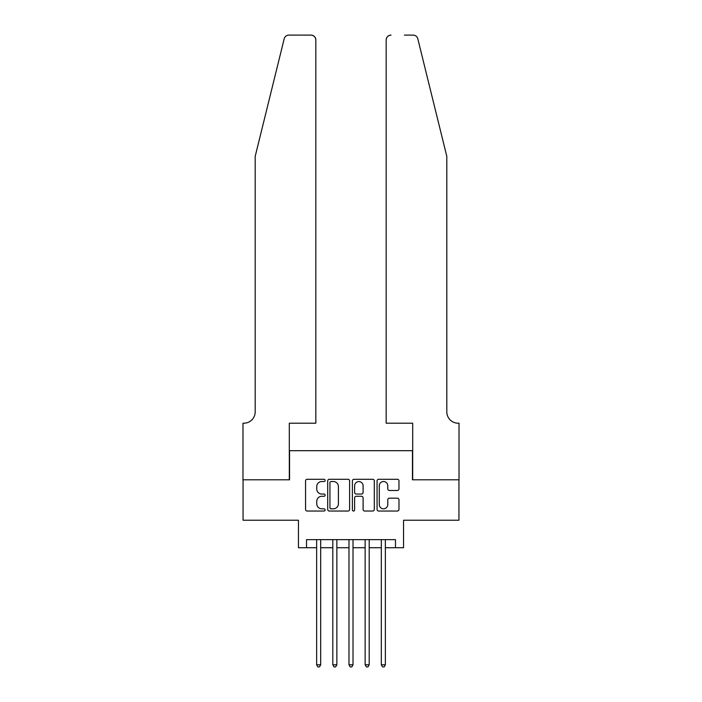 <?xml version="1.0" encoding="UTF-8"?>
<svg xmlns="http://www.w3.org/2000/svg" width="702" height="702" viewBox="0 0 702 702"><rect width="100%" height="100%" fill="white"/><g stroke="black" fill="none" stroke-linecap="round" stroke-linejoin="round"><path stroke-width="1.05" d="M325.131 480.405A1.114 1.114 0 0 0 324.017 479.291L307.151 479.291A1.588 1.588 0 0 0 305.563 480.879L305.563 509.45A1.588 1.588 0 0 0 307.151 511.038L324.017 511.038A1.114 1.114 0 0 0 325.131 509.924A1.114 1.114 0 0 0 324.017 508.818L321.832 508.818A5.081 5.081 0 0 1 316.751 503.738L316.751 501.351A5.081 5.081 0 0 1 321.832 496.279L324.017 496.279A1.114 1.114 0 0 0 325.131 495.164A1.114 1.114 0 0 0 324.017 494.05L321.832 494.05A5.081 5.081 0 0 1 316.751 488.978L316.751 486.591A5.081 5.081 0 0 1 321.832 481.511L324.017 481.511A1.114 1.114 0 0 0 325.131 480.405M397.385 490.479A1.588 1.588 0 0 0 398.973 488.89L398.973 480.879A1.588 1.588 0 0 0 397.385 479.291L378.659 479.291A1.588 1.588 0 0 0 377.071 480.879L377.071 509.45A1.588 1.588 0 0 0 378.659 511.038L397.385 511.038A1.588 1.588 0 0 0 398.973 509.45L398.973 499.771A1.588 1.588 0 0 0 397.385 498.183L389.373 498.183A1.588 1.588 0 0 0 387.785 499.771L387.785 504.571A4.247 4.247 0 0 1 383.538 508.818A4.247 4.247 0 0 1 379.291 504.571L379.291 485.758A4.247 4.247 0 0 1 383.538 481.511A4.247 4.247 0 0 1 387.785 485.758L387.785 488.89A1.588 1.588 0 0 0 389.373 490.479L397.385 490.479M306.528 547.718L306.528 539.636L395.472 539.636L395.472 547.718L403.553 547.718L403.553 520.226L458.941 520.226L458.941 479.799L412.451 479.799L412.451 450.693L289.549 450.693L289.549 479.799L243.059 479.799L243.059 520.226L298.447 520.226L298.447 547.718L316.637 547.718M349.614 480.879A1.588 1.588 0 0 0 348.025 479.291L329.291 479.291A1.588 1.588 0 0 0 327.702 480.879L327.702 509.45A1.588 1.588 0 0 0 329.291 511.038L348.025 511.038A1.588 1.588 0 0 0 349.614 509.45L349.614 480.879M353.975 479.291L372.709 479.291A1.588 1.588 0 0 1 374.298 480.879L374.298 509.45A1.588 1.588 0 0 1 372.709 511.038L364.689 511.038A1.588 1.588 0 0 1 363.101 509.45L363.101 497.858A1.588 1.588 0 0 0 361.512 496.279L356.195 496.279A1.588 1.588 0 0 0 354.615 497.858L354.615 509.924A1.114 1.114 0 0 1 353.501 511.038A1.114 1.114 0 0 1 352.386 509.924L352.386 480.879A1.588 1.588 0 0 1 353.975 479.291M320.682 547.718L332.809 547.718M336.855 547.718L348.982 547.718M353.018 547.718L365.145 547.718M369.191 547.718L381.318 547.718M385.363 547.718L395.472 547.718M331.037 481.511A1.114 1.114 0 0 0 329.931 482.625L329.931 507.704A1.114 1.114 0 0 0 331.037 508.818L333.345 508.818A5.081 5.081 0 0 0 338.417 503.738L338.417 486.591A5.081 5.081 0 0 0 333.345 481.511L331.037 481.511M363.101 485.837A4.247 4.247 0 0 0 358.854 481.59A4.247 4.247 0 0 0 354.615 485.837L354.615 492.462A1.588 1.588 0 0 0 356.195 494.05L361.512 494.05A1.588 1.588 0 0 0 363.101 492.462L363.101 485.837M320.682 539.636L320.682 664.794L316.637 664.794L316.637 539.636M320.682 664.794L319.463 666.9L317.848 666.9L316.637 664.794M284.196 38.785C285.424 36.127 285.424 36.127 284.196 38.785L255.186 156.379L255.186 411.881A11.32 11.32 0 0 1 243.866 423.201L242.98 423.201L242.98 479.799L289.312 479.799L289.312 423.201L315.83 423.201L315.83 39.953A4.853 4.853 0 0 0 310.977 35.1L288.899 35.1A4.853 4.853 0 0 0 284.196 38.785M297.551 35.1L310.977 35.1C313.899 35.407 315.523 37.022 315.83 39.953L315.83 423.201M255.186 411.881A11.32 11.32 0 0 1 243.866 423.201M437.916 120.323L417.804 38.785C416.576 36.127 416.576 36.127 417.804 38.785C416.576 36.127 416.576 36.127 417.804 38.785L446.814 156.379L446.814 411.881A11.32 11.32 0 0 0 458.134 423.201L459.02 423.201L459.02 479.799L412.688 479.799L412.688 423.201L386.17 423.201L386.17 39.953L386.17 423.201M404.449 35.1L413.101 35.1A4.853 4.853 0 0 1 417.804 38.785M391.023 35.1A4.853 4.853 0 0 0 386.17 39.953C386.477 37.022 388.101 35.407 391.023 35.1M446.814 411.881A11.32 11.32 0 0 0 458.134 423.201M336.855 539.636L336.855 664.794L332.809 664.794L332.809 539.636M336.855 664.794L335.635 666.9L334.02 666.9L332.809 664.794M353.018 539.636L353.018 664.794L348.982 664.794L348.982 539.636M353.018 664.794L351.807 666.9L350.193 666.9L348.982 664.794M369.191 539.636L369.191 664.794L365.145 664.794L365.145 539.636M369.191 664.794L367.98 666.9L366.365 666.9L365.145 664.794M385.363 539.636L385.363 664.794L381.318 664.794L381.318 539.636M385.363 664.794L384.152 666.9L382.537 666.9L381.318 664.794"/></g></svg>
